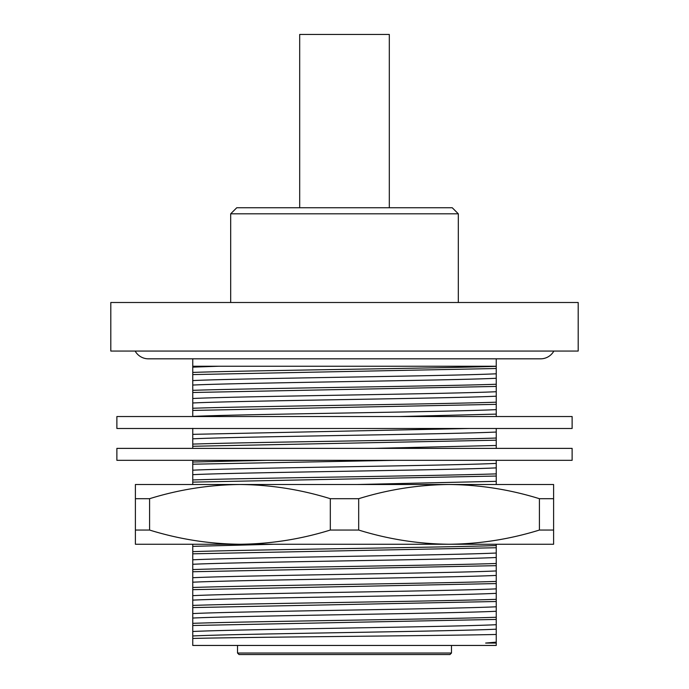 <?xml version="1.0" encoding="UTF-8"?>
<svg xmlns="http://www.w3.org/2000/svg" width="689" height="689" viewBox="0 0 689 689"><rect width="100%" height="100%" fill="white"/><g stroke="black" fill="none" stroke-linecap="round" stroke-linejoin="round"><path stroke-width="1.03" d="M149.582 530.048L149.582 498.698L135.397 498.698L135.397 544.25L239.953 544.25C209.215 543.94 179.097 539.203 149.582 530.048L135.397 530.048M330.315 530.048C300.748 539.211 270.622 543.948 239.953 544.25L449.047 544.25C418.318 543.94 388.191 539.203 358.685 530.048L358.685 498.698L330.315 498.698L330.315 530.048L358.685 530.048M330.315 498.698C300.748 489.534 270.622 484.798 239.953 484.505C209.215 484.806 179.097 489.543 149.582 498.698M135.397 498.698L135.397 484.505L449.047 484.505C418.318 484.806 388.191 489.543 358.685 498.698M553.603 530.048L553.603 498.698L539.418 498.698L539.418 530.048C509.843 539.211 479.725 543.948 449.047 544.25L553.603 544.25L553.603 530.048L539.418 530.048M539.418 498.698C509.843 489.534 479.725 484.798 449.047 484.505L553.603 484.505L553.603 498.698M135.147 351.054A15.175 15.175 0 0 0 148.393 358.823L540.607 358.823A15.175 15.175 0 0 0 553.853 351.054M572.12 448.375L116.88 448.375L116.88 460.33L572.12 460.33L572.12 448.375M572.12 416.535L116.88 416.535L116.88 428.48L572.12 428.48L572.12 416.535M299.689 207.742L299.689 34.45L389.311 34.45L389.311 207.742M230.686 213.814L236.758 207.742L452.242 207.742L458.314 213.814L230.686 213.814L230.686 302.497M458.314 213.814L458.314 302.497M110.808 302.497L578.192 302.497L578.192 351.054L110.808 351.054L110.808 302.497M451.484 653.034L449.96 654.55L239.04 654.55L237.516 653.034L451.484 653.034L451.484 645.447M237.516 653.034L237.516 645.447M496.244 358.823L496.244 366.238L192.756 366.238L192.756 358.823M496.244 643.061L496.244 642.139L485.642 643.061L496.244 643.061L496.244 645.447L192.756 645.447L192.756 638.453C243.501 637.118 437.954 635.775 496.244 634.474L496.244 544.25M496.244 642.139L496.244 634.474M192.756 544.25L192.756 625.509L496.244 619.428M192.756 623.33C250.081 621.332 438.919 619.256 496.244 617.258M192.756 607.586L496.244 601.506M192.756 605.407C250.081 603.409 438.919 601.325 496.244 599.335M192.756 589.663L496.244 583.583M192.756 587.484C250.081 585.486 438.919 583.402 496.244 581.413M192.756 571.741L496.244 565.669M192.756 569.562C250.081 567.564 438.919 565.48 496.244 563.49M192.756 553.818L496.244 547.738M192.756 551.639C250.081 549.641 438.919 547.557 496.244 545.567M192.756 460.33L192.756 482.119L496.244 476.047L496.244 460.33M192.756 479.949C250.081 477.951 438.919 475.866 496.244 473.877M192.756 464.205L394.892 460.33M192.756 462.026L266.359 460.33M192.756 428.351L192.756 446.274L496.244 440.202L496.244 428.48M192.756 444.104C250.081 442.105 438.919 440.021 496.244 438.032M193.247 366.238L192.756 366.238L192.756 410.429L496.244 404.357L496.244 366.238M192.756 408.258C250.081 406.26 438.919 404.176 496.244 402.187M192.756 392.506L496.244 386.434M192.756 390.336C250.081 388.338 438.919 386.253 496.244 384.255M192.756 374.583L496.244 368.512M192.756 372.413C250.081 370.415 438.919 368.331 496.244 366.333M192.756 625.509L192.756 635.973C238.377 633.708 450.623 631.46 496.244 629.186M192.756 635.973L192.756 638.453M192.756 618.05C238.377 615.785 450.623 613.537 496.244 611.264M192.756 600.128C238.377 597.863 450.623 595.615 496.244 593.341M192.756 582.205C238.377 579.94 450.623 577.692 496.244 575.418M192.756 564.282C238.377 562.017 450.623 559.769 496.244 557.496M192.756 546.36L273.938 544.25M192.756 474.669C238.377 472.404 450.623 470.148 496.244 467.883M192.756 438.824C238.377 436.559 450.623 434.303 496.244 432.037M496.244 416.535L496.244 404.357M399.56 416.535L496.244 414.115M192.756 402.979C238.377 400.714 450.623 398.457 496.244 396.192M192.756 385.056C238.377 382.791 450.623 380.535 496.244 378.27M192.756 367.134L218.654 366.238M192.756 631.494C238.377 629.229 450.623 626.973 496.244 624.708M192.756 613.572C238.377 611.307 450.623 609.05 496.244 606.785M192.756 595.649C238.377 593.384 450.623 591.128 496.244 588.862M192.756 577.726C238.377 575.461 450.623 573.205 496.244 570.94M192.756 559.804C238.377 557.539 450.623 555.282 496.244 553.017M496.244 484.505L496.244 476.047M357.393 484.505L496.244 481.327M192.756 470.191C238.377 467.926 450.623 465.669 496.244 463.404M496.244 448.375L496.244 440.202M373.326 448.375L496.244 445.482M192.756 434.346L469.347 428.48M192.756 410.429L192.756 416.423C238.377 414.149 450.623 411.901 496.244 409.636M192.756 398.5C238.377 396.227 450.623 393.979 496.244 391.714M192.756 380.578C238.377 378.304 450.623 376.056 496.244 373.791M485.642 643.061L496.244 642.63M192.756 482.119L192.756 484.505M192.756 446.274L192.756 448.375"/></g></svg>
